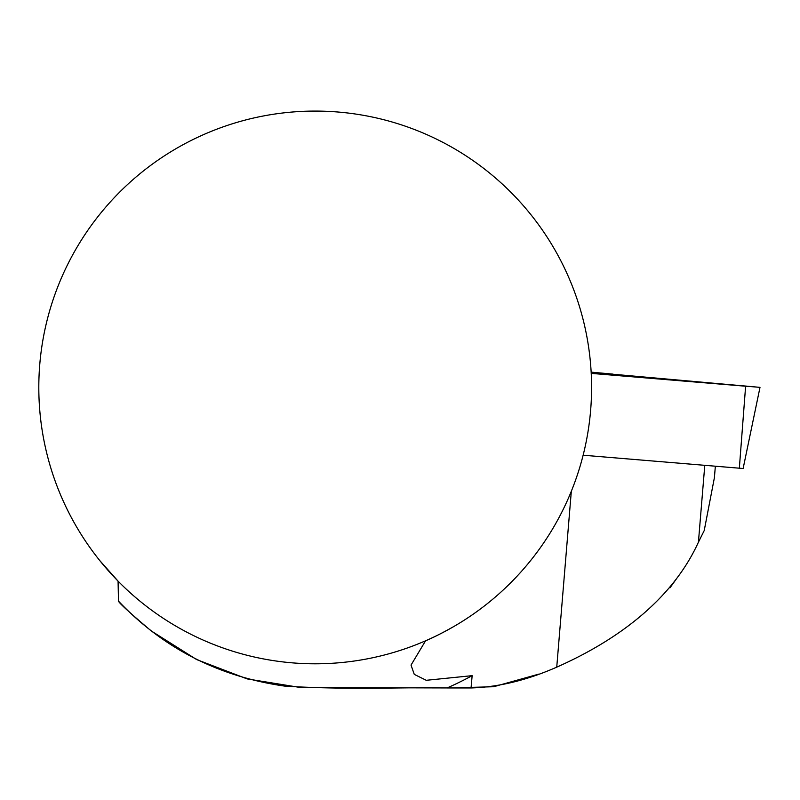 <?xml version="1.0" encoding="UTF-8"?>
<svg xmlns="http://www.w3.org/2000/svg" width="800" height="800" viewBox="0 0 800 800"><rect width="100%" height="100%" fill="white"/><g stroke="black" fill="none" stroke-linecap="round" stroke-linejoin="round"><path stroke-width="1.2" d="M715.35 466.21L714.4 477.68L704.22 530.56L698.42 542.2L704.78 465.33M698.42 542.2C671.44 601.5 614.68 641.47 556.74 667.15C527.06 680.22 498.5 687.15 471.05 687.96A31925.63 138.19 -85.3 0 1 472.15 675.66L426.27 680.3L414.27 674.38L411.03 665.1L425.57 640.8C433.18 637.66 442.95 632.69 454.89 625.9M43.36 337.47A276.39 276.39 0 0 1 591.58 387.42A276.39 276.39 0 0 1 290.11 662.66A276.39 276.39 0 0 1 43.36 337.47M99.86 560.68L118.07 581.15L118.49 601.14C119.1 603.06 130.01 612.99 151.22 630.92L196.67 659.58L247.14 678.91L300.69 687.56L451.09 687.95L493.66 686.73L538.98 674.07M471.05 687.96L447.1 687.95C410.37 686.85 353.53 690.22 285.36 686.2C219.08 676.83 163.46 648.47 118.49 601.14M676.44 578.83L669.96 587.85M447.1 687.95A328.21 328.21 0 0 0 472.15 675.66M591.17 372.48L612.67 374.09L591.16 372.14M760 387.36L612.99 374.23L747.66 386.39L591.22 373.38L760 387.36L743.13 468.51L583.13 455.21M591.21 373.16L634.06 376.45L613.71 374.55M571.32 491.29L556.74 667.15M739.34 468.21L745.62 386.22M614.82 375.06A138.19 138.19 0 0 0 612.67 374.09"/></g></svg>
